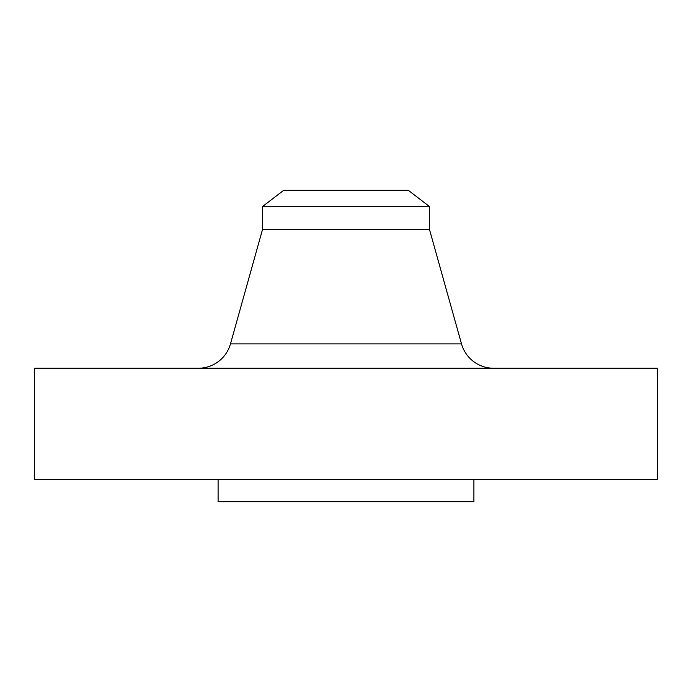 <?xml version="1.0" encoding="UTF-8"?>
<svg xmlns="http://www.w3.org/2000/svg" width="692" height="692" viewBox="0 0 692 692"><rect width="100%" height="100%" fill="white"/><g stroke="black" fill="none" stroke-linecap="round" stroke-linejoin="round"><path stroke-width="1.04" d="M493.638 368.239A33.363 33.363 0 0 1 461.512 343.872L429.412 229.225L262.588 229.225L230.488 343.872L461.512 343.872M198.362 368.239A33.363 33.363 0 0 0 230.488 343.872M262.588 206.493L429.412 206.493L408.306 190.3L283.694 190.3L262.588 206.493L262.588 229.225M429.412 206.493L429.412 229.225M657.4 368.239L34.6 368.239L34.6 479.461L657.4 479.461L657.4 368.239M218.101 479.461L218.101 501.7L473.899 501.7L473.899 479.461"/></g></svg>
